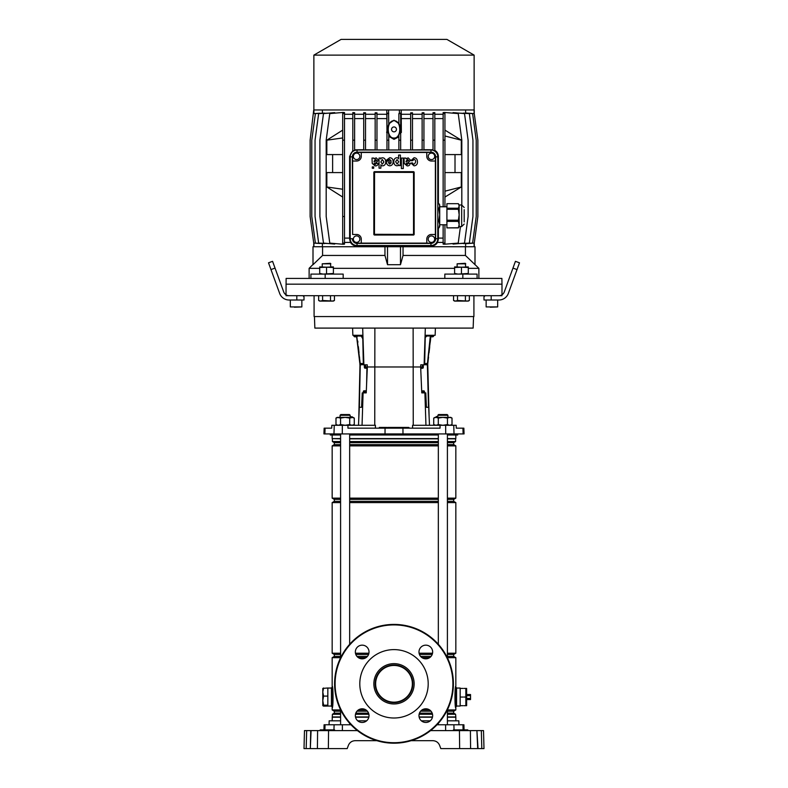 <?xml version="1.0" encoding="UTF-8"?>
<svg xmlns="http://www.w3.org/2000/svg" width="788" height="788" viewBox="0 0 788 788"><rect width="100%" height="100%" fill="white"/><g stroke="black" fill="none" stroke-linecap="round" stroke-linejoin="round"><path stroke-width="1.18" d="M313.003 264.453L309.123 268.334L319.711 268.334M333.393 268.334L454.607 268.334M468.289 268.334L478.877 268.334L465.422 255.45L403.042 255.45L400.481 264.709L387.519 264.709L384.958 255.45L322.578 255.45L313.003 264.709L313.003 246.743L474.997 246.743L474.997 264.709M478.877 278.42L478.877 268.334M309.123 278.42L309.123 268.334M343.174 278.42L343.174 274.096L325.168 274.096L325.168 278.42L501.887 278.42L501.986 284.173L286.014 284.173L501.986 284.173L501.986 294.791M477.085 278.42L477.085 274.096L444.826 274.096L444.826 278.42M286.014 294.791L286.113 278.42L325.168 278.42M462.832 274.096L462.832 278.42M310.915 278.42L310.915 274.096L325.168 274.096M322.578 255.45L322.578 246.743L384.958 246.743L384.958 255.45M400.481 264.709L400.481 246.743M387.519 264.709L387.519 246.743M403.042 255.45L403.042 246.743L465.422 246.743L465.422 255.45M400.678 150.016L400.678 113.058L398.876 113.58L398.876 123.568L394 120.219L388.76 123.844M398.876 123.568C400.767 127.361 400.767 131.153 398.876 134.935L398.876 150.016M398.876 136.826L394 139.348L388.76 136.354M394 138.028C401.663 138.56 401.663 120.219 394 120.751C386.337 120.219 386.337 138.56 394 138.028M431.44 242.418A3.241 3.241 0 0 0 434.68 239.178A3.241 3.241 0 0 0 431.44 235.937A3.241 3.241 0 0 0 428.199 239.178A3.241 3.241 0 0 0 431.44 242.418M356.6 242.379A3.241 3.241 0 0 0 359.84 239.138A3.241 3.241 0 0 0 356.6 235.898A3.241 3.241 0 0 0 353.359 239.138A3.241 3.241 0 0 0 356.6 242.379M431.469 159.59A3.241 3.241 0 0 0 434.71 156.349A3.241 3.241 0 0 0 431.469 153.108A3.241 3.241 0 0 0 428.239 156.349A3.241 3.241 0 0 0 431.469 159.59M356.6 159.59A3.241 3.241 0 0 0 359.84 156.349A3.241 3.241 0 0 0 356.6 153.108A3.241 3.241 0 0 0 353.359 156.349A3.241 3.241 0 0 0 356.6 159.59M394 126.947A2.453 2.453 0 0 0 391.547 129.39A2.453 2.453 0 0 0 394 131.842A2.453 2.453 0 0 0 396.453 129.39A2.453 2.453 0 0 0 394 126.947M313.87 55.111L474.13 55.111L446.914 39.4L341.086 39.4L313.87 55.111L313.87 109.956M466.397 113.048L474.268 113.6L474.268 109.956L313.732 109.956L310.127 140.185L310.127 216.503L313.732 243.098L319.908 243.492M444.934 113.6L443.132 113.6L443.132 112.585L444.934 112.467L444.934 140.185L444.964 135.999L461.305 140.185L444.934 130.109M444.934 206.781L444.934 140.185L443.132 140.185L443.132 206.781M444.934 224.777L444.934 244.221L443.132 244.113L443.132 243.098L444.934 243.098M342.672 186.983L342.701 189.238L326.833 186.983L342.701 197.059M361.278 156.388L361.278 152.439L426.791 152.439L426.791 156.388A4.679 4.679 0 0 0 431.469 161.028L435.38 161.028L435.38 234.46L431.469 234.46A4.679 4.679 0 0 0 426.791 239.138L426.791 243.128L361.278 243.128L361.278 239.138A4.679 4.679 0 0 0 356.6 234.46L352.62 234.46L352.62 161.028L356.6 161.028A4.679 4.679 0 0 0 361.278 156.388M374.467 172.405L373.847 172.405L373.847 234.312A0.719 0.719 0 0 0 374.566 235.031L413.434 235.031L413.533 234.312L413.533 172.405L374.566 172.306L374.467 234.312L413.434 234.41M373.847 172.405A0.719 0.719 0 0 1 374.566 171.686L413.434 171.686A0.719 0.719 0 0 1 414.153 172.405L413.533 172.405M413.434 235.031A0.719 0.719 0 0 0 414.153 234.312L414.153 172.405M444.934 197.059L461.305 186.983L444.964 191.179L444.934 186.983M460.448 226.58L458.222 243.098L444.511 244.221M461.817 204.988L461.817 140.185L458.222 113.6L444.511 112.467M461.305 140.185L461.305 154.586L444.934 154.586M455.011 154.586L455.011 172.582M444.934 172.582L461.305 172.582L461.305 186.983M326.833 186.983L326.833 172.582L342.701 172.582M332.625 172.582L332.625 154.586M342.701 154.586L326.833 154.586L326.833 140.185L342.701 130.109M342.701 112.467L329.778 113.6L326.183 140.185L326.183 216.503L329.778 243.098L342.701 244.221M342.701 243.098L342.701 244.29L344.504 244.142L344.504 243.098L342.701 243.098L342.672 137.949L326.833 140.185M342.701 113.6L342.701 140.185L344.504 140.185L344.504 113.6L342.701 113.6L342.701 112.398L344.504 112.556L344.504 113.6M388.602 109.956L388.602 113.58L386.967 112.911L386.967 150.016M388.602 113.58L388.76 124.268C387.351 127.587 387.351 130.906 388.76 134.236L388.76 140.185L386.967 140.185M388.76 150.016L388.76 140.185M401.2 109.956L401.358 132.512L400.678 132.443M410.676 114.27L401.2 114.27M412.479 113.6L410.676 113.6L410.676 112.842L412.479 112.802L412.479 140.185L410.676 140.185L410.676 150.016M422.132 114.27L412.479 114.27M423.934 113.6L422.132 113.6L422.132 112.802L423.934 112.733L423.934 140.185L422.132 140.185L422.132 150.016M433.016 114.27L423.934 114.27M434.818 113.6L433.016 113.6L433.016 112.723L434.818 112.615L434.818 140.185L433.016 140.185L433.016 150.281A6.304 6.304 0 0 1 434.818 151.069L434.818 140.185M443.132 114.27L434.818 114.27M453.051 113.147L453.051 112.595L464.516 113.6L468.111 140.185L468.111 216.503L464.516 243.098L453.051 244.093L453.051 243.551M459.315 113.147L469.343 113.6L472.948 140.185L472.948 216.503L469.343 243.098L459.315 243.551M463.482 113.088L472.613 113.6L476.218 140.185L476.218 216.503L472.613 243.098L463.482 243.61M465.629 112.989L465.629 109.956M443.132 242.418L437.517 242.418C436.04 244.782 434.011 245.954 431.44 245.925L401.2 245.57L401.2 246.743M465.629 246.743L465.629 243.709M386.8 246.743L386.8 245.57L356.56 245.925C353.989 245.954 351.97 244.782 350.483 242.418L344.504 242.418M334.703 243.522L334.703 244.073L323.484 243.098L319.889 216.503L319.889 140.185L323.484 113.6L334.703 112.615L334.703 113.167M328.527 243.531L318.657 243.098L315.052 216.503L315.052 140.185L318.657 113.6L328.527 113.157M324.42 243.6L315.387 243.098L311.782 216.503L311.782 140.185L315.387 113.6L324.42 113.098M322.371 243.709L322.371 246.743M386.967 132.482L386.8 114.27L376.969 114.27M386.8 114.27L386.8 109.956M322.371 109.956L322.371 112.989M352.817 114.27L344.504 114.27M354.62 113.6L352.817 113.6L352.817 112.595L354.62 112.704L354.62 140.185L352.817 140.185L352.817 151.316A6.304 6.304 0 0 1 354.62 150.39L354.62 140.185M363.711 114.27L354.62 114.27M365.514 113.6L363.711 113.6L363.711 112.723L365.514 112.792L365.514 140.185L363.711 140.185L363.711 150.016M375.167 114.27L365.514 114.27M376.969 113.6L375.167 113.6L375.167 112.802L376.969 112.842L376.969 140.185L375.167 140.185L375.167 150.016M410.676 118.594L401.358 118.594M400.678 149.976L410.676 149.917M422.132 118.594L412.479 118.594M412.479 149.897L422.132 149.779M363.711 118.594L354.62 118.594M354.62 149.848L363.711 149.75M375.167 118.594L365.514 118.594M365.514 149.779L375.167 149.897M466.397 243.64L474.268 243.098L477.873 216.503L477.873 140.185L474.268 113.6M443.132 113.6L443.132 140.185M443.132 224.777L443.132 243.098M443.132 118.594L434.818 118.594M434.818 150.429C436.976 151.562 438.158 153.542 438.384 156.388L438.384 203.678M438.384 227.88L438.374 239.178L437.517 242.418M443.132 238.104L438.384 238.104M388.76 149.976L398.876 149.976M350.483 242.418L349.626 239.178L349.616 156.388L352.817 150.636M352.817 118.594L344.504 118.594M349.616 238.104L344.504 238.104M350.305 155.6A6.304 6.304 0 0 1 355.772 150.134M344.504 243.098L344.504 140.185M344.504 216.503L342.701 216.503M319.908 113.196L313.732 113.6M433.016 118.594L423.934 118.594M423.934 149.75L433.016 149.759M432.228 150.134A6.304 6.304 0 0 1 437.695 155.6M386.642 118.594L376.969 118.594M376.969 149.907L386.967 149.966M437.695 239.966A6.304 6.304 0 0 1 432.228 245.432M355.772 245.432A6.304 6.304 0 0 1 350.305 239.966M375.167 113.6L375.167 140.185M376.969 150.016L376.969 140.185M422.132 113.6L422.132 140.185M423.934 150.016L423.934 140.185M388.76 113.6L386.967 113.6M433.016 113.6L433.016 140.185M352.817 113.6L352.817 140.185M400.678 140.185L398.876 140.185M400.678 113.6L398.876 113.6M363.711 113.6L363.711 140.185M365.514 150.016L365.514 140.185M410.676 113.6L410.676 140.185M412.479 150.016L412.479 140.185M350.197 238.715A6.836 6.836 0 0 0 357.033 245.551L430.967 245.551A6.836 6.836 0 0 0 437.803 238.715L437.803 156.851A6.836 6.836 0 0 0 430.967 150.016L357.033 150.016A6.836 6.836 0 0 0 350.197 156.851L350.197 238.715L352.354 238.715A4.679 4.679 0 0 0 357.033 243.393L430.967 243.393A4.679 4.679 0 0 0 435.646 238.715L435.646 156.851A4.679 4.679 0 0 0 430.967 152.173L357.033 152.173A4.679 4.679 0 0 0 352.354 156.851L352.62 234.46M361.278 243.128L357.033 243.226A4.511 4.511 0 0 1 352.512 238.715M435.38 234.46L435.488 238.715A4.511 4.511 0 0 1 430.967 243.226L426.791 243.128M426.791 152.439L430.967 152.34A4.511 4.511 0 0 1 435.488 156.851L435.38 161.028M352.62 161.028L352.512 156.851A4.511 4.511 0 0 1 357.033 152.34L361.278 152.439M474.09 113.58L474.09 109.956M474.09 243.108L474.09 246.743M313.91 113.58L313.91 109.956M313.91 243.108L313.91 246.743M399.398 245.551L399.398 246.743M388.602 245.551L388.602 246.743M386.967 131.005L386.642 132.512M401.358 132.512L400.678 129.321M399.398 113.58L399.398 109.956M412.626 160.713L414.055 159.393C418.093 160.663 413.129 166.879 412.695 162.949L410.912 163.017L414.025 165.835C416.399 165.618 417.551 164.219 417.463 161.638C417.325 159.186 416.192 157.886 414.064 157.728L410.873 160.713L412.626 160.713M403.289 158.063L401.397 158.063L401.397 168.553L403.289 168.553L403.289 158.063M400.412 155.059L398.62 155.059L398.59 158.881C398.6 157.354 394.01 156.635 393.764 161.668C393.97 166.928 398.797 166.16 398.679 164.584L398.708 165.559L400.412 165.559L400.412 155.059M397.034 159.58L395.625 161.727L397.122 164.111L398.679 161.727L397.034 159.58M386.386 161.146C386.287 163.874 387.401 165.431 389.735 165.825C391.902 165.598 393.054 164.229 393.173 161.717C393.094 159.206 391.941 157.866 389.735 157.708L386.465 160.161L388.317 160.259L389.666 159.363L391.321 161.146L386.386 161.146M389.764 164.17L391.311 162.623L388.297 162.623L389.764 164.17M376.526 163.343L375.236 164.475L374.073 163.589L376.162 162.673L378.526 160.141L376.162 157.856L374.073 158.831L373.837 158.063L372.015 158.063L372.241 163.431L375.118 165.894C376.92 166.012 377.945 165.155 378.191 163.343L376.526 163.343M374.073 161.195L374.073 161.973L376.694 160.407L375.521 159.432L374.073 161.195M408.519 163.343L407.229 164.475L406.066 163.589L408.154 162.673L410.509 160.141L408.154 157.856L406.066 158.831L405.83 158.063L404.008 158.063L404.234 163.431L407.11 165.894C408.913 166.012 409.937 165.155 410.184 163.343L408.519 163.343M406.066 161.195L406.066 161.973L408.686 160.407L407.514 159.432L406.066 161.195M372.3 168.277L373.679 168.277L373.679 166.898L372.3 166.898L372.3 168.277M380.801 159.028L380.781 158.063L379.048 158.063L379.048 168.179L380.87 168.179L380.88 164.761C380.85 166.189 385.509 166.918 385.775 161.934C385.559 156.664 380.722 157.344 380.801 159.028M380.87 161.964L382.367 164.17L383.894 161.954L382.367 159.501L380.87 161.964M446.914 209.293L446.914 208.229L458.399 208.229L458.399 209.293L446.914 209.293L446.914 220.207L458.399 220.207L459.158 214.75L459.158 226.58L458.399 227.88L446.914 227.88L458.399 227.752L459.158 224.57L458.399 221.398L446.914 221.398L446.914 227.752M437.803 208.229L438.955 208.229L438.955 209.293L437.803 209.293M438.955 208.229L439.714 205.954L438.955 203.678L439.714 204.978L439.714 224.777L446.914 224.777M464.191 209.667L464.191 221.901M464.191 224.058L461.669 226.58L461.669 204.978L459.158 204.978L459.158 214.75L458.399 209.293M458.399 208.229L459.158 205.954L458.399 203.678L446.914 203.678L446.914 208.229M446.914 221.398L446.914 220.207M459.158 204.978L458.399 203.678M458.399 220.207L458.399 221.398M437.803 227.752L438.955 227.752L439.714 224.57L439.714 226.58L438.955 227.88L437.803 227.88M437.803 220.207L438.955 220.207L439.714 214.75L438.955 209.293M438.955 220.207L438.955 221.398L437.803 221.398M439.714 224.57L438.955 221.398M438.955 203.678L437.803 203.678M438.098 179.782L437.961 183.811M437.961 175.763L437.931 175.153L437.951 175.763M463.098 729.885L462.97 724.773L463.915 724.773L464.043 729.885M329.069 724.773L329.167 720.813L340.593 720.813M447.407 720.813L458.833 720.813L458.931 724.773M357.722 720.813L366.637 720.813M421.363 720.813L430.278 720.813M323.957 729.885L324.085 724.773L350.995 724.773M462.97 724.773L437.005 724.773M310.797 730.604L328.566 730.604L328.35 748.6L347.203 748.6L348.365 745.418C349.636 742.434 351.891 740.858 355.132 740.681L376.881 740.681M411.119 740.681L432.868 740.681C436.109 740.858 438.364 742.434 439.635 745.418L440.797 748.6L459.65 748.6L459.434 730.604L462.753 730.604L462.753 729.885L467.796 729.885L467.806 730.604L467.077 730.604L467.077 729.885M466.496 748.6L460.95 748.6M304.01 748.6L306.187 748.6L304.01 748.6L304.483 730.604L306.66 730.604L306.187 748.6L317.406 748.6L317.603 730.604M311.093 730.604L310.314 748.6L310.718 730.604L306.66 730.604M328.35 748.6L317.406 748.6M477.223 730.604L481.34 730.604L481.813 748.6L483.99 748.6L477.686 748.6L476.907 730.604L478.05 748.6L459.65 748.6M470.15 730.604L467.589 730.604M476.907 730.604L470.397 730.604L470.594 748.6M328.566 730.604L357.427 730.604M430.573 730.604L470.397 730.604M348.365 745.418C349.636 742.434 351.891 740.858 355.132 740.681M432.868 740.681C436.109 740.858 438.364 742.434 439.635 745.418M304.326 736.356L304.158 742.838M481.34 730.604L483.517 730.604L483.99 748.6M464.191 729.885L464.191 730.604L467.077 730.604M320.421 729.885L323.809 729.885L323.809 730.604L325.247 730.604L325.247 729.885L334.604 729.885L334.614 730.604M330.3 730.604L330.29 729.885M324.518 730.604L324.528 729.885L325.247 729.885M323.809 729.885L324.528 729.885M463.482 730.604L463.472 729.885M457.7 730.604L457.71 729.885L462.753 729.885M453.602 729.885L457.71 729.885M394 702.167A18.36 18.36 0 0 1 375.64 683.807A18.36 18.36 0 0 1 394 665.446A18.36 18.36 0 0 1 412.36 683.807A18.36 18.36 0 0 1 394 702.167M394 702.63A18.823 18.823 0 0 1 375.177 683.807A18.823 18.823 0 0 1 394 664.983A18.823 18.823 0 0 1 412.823 683.807A18.823 18.823 0 0 1 394 702.63M394 703.96A20.153 20.153 0 0 1 373.847 683.807A20.153 20.153 0 0 1 394 663.644A20.153 20.153 0 0 1 414.153 683.807A20.153 20.153 0 0 1 394 703.96M394 649.607A34.199 34.199 0 0 1 428.199 683.807A34.199 34.199 0 0 1 394 718.006A34.199 34.199 0 0 1 359.801 683.807A34.199 34.199 0 0 1 394 649.607M456.557 706.048L460.162 706.048L460.162 688.052L456.557 688.052M455.838 706.344L456.557 706.344L456.557 687.766L455.838 687.766M331.443 706.048L327.838 706.048L327.838 688.052L331.443 688.052M332.162 706.344L331.443 706.344L331.443 687.766L332.162 687.766M455.838 434.996L455.838 438.601L447.407 438.601M438.335 438.601L349.665 438.601M447.407 711.19L453.681 711.19L453.681 713.15L455.592 714.253L455.838 717.208L447.407 717.208M432.464 717.208L419.167 717.208M455.592 716.962L447.407 716.962M432.523 716.962L419.108 716.962M455.592 714.253L447.407 714.253M432.514 714.253L419.118 714.253M453.681 713.15L447.407 713.15M432.198 713.15L419.443 713.15M431.026 711.19L420.605 711.19M453.681 711.19L455.838 709.939L447.407 709.939M429.627 709.939L422.013 709.939M447.407 654.464L453.681 654.464L453.681 656.424L447.407 656.424M431.026 656.424L420.605 656.424M453.681 656.424L455.838 657.675L447.407 657.675M429.627 657.675L422.013 657.675M432.198 654.464L419.443 654.464M453.681 654.464L455.838 653.213L447.407 653.213M432.543 653.213L419.088 653.213M447.407 499.385L453.681 499.385L453.681 501.355L455.838 502.596L447.407 502.596M438.335 502.596L349.665 502.596M453.681 501.355L447.407 501.355M438.335 501.355L349.665 501.355M438.335 499.385L349.665 499.385M453.681 499.385L455.838 498.144L447.407 498.144M438.335 498.144L349.665 498.144M447.407 442.659L453.681 442.659L453.681 444.619L455.838 445.87L447.407 445.87M438.335 445.87L349.665 445.87M453.681 444.619L447.407 444.619M438.335 444.619L349.665 444.619M438.335 442.659L349.665 442.659M453.681 442.659L455.592 441.556L447.407 441.556M438.335 441.556L349.665 441.556M455.592 441.556L455.592 438.847L447.407 438.847M438.335 438.847L349.665 438.847M455.838 657.675L455.838 707.851C454.676 708.924 454.676 685.186 455.838 686.25L455.326 689.254M365.987 657.675L358.373 657.675M340.593 657.675L332.162 657.675L332.162 686.25C333.324 685.186 333.324 708.895 332.162 707.851L332.812 703.891M365.987 709.939L358.373 709.939M340.593 709.939L332.162 709.939L332.162 686.25L332.684 689.283M332.891 703.201L332.96 702.541M332.96 691.568L332.792 690.061M340.593 438.847L332.162 438.601L340.593 438.601M340.593 441.556L332.408 441.556L332.408 438.847M340.593 442.659L334.319 442.659L332.408 441.556M340.593 444.619L334.319 444.619L332.162 445.87L332.162 498.144L340.593 498.144M340.593 445.87L332.162 445.87M340.593 499.385L334.319 499.385L332.162 498.144M340.593 501.355L334.319 501.355L332.162 502.596L332.162 653.213L340.593 653.213M340.593 502.596L332.162 502.596M368.912 653.213L355.457 653.213M368.557 654.464L355.802 654.464M340.593 654.464L334.319 654.464L332.162 653.213M367.395 656.424L356.974 656.424M340.593 656.424L334.319 656.424L332.162 657.675M367.395 711.19L356.974 711.19M340.593 711.19L334.319 711.19L332.162 709.939M368.557 713.15L355.802 713.15M340.593 713.15L334.319 713.15L332.408 714.253L332.162 720.813M368.882 714.253L355.486 714.253M340.593 714.253L332.408 714.253M368.892 716.962L355.477 716.962M340.593 716.962L332.408 716.962M368.833 717.208L355.536 717.208M340.593 717.208L332.162 717.208M387.637 427.441L408.775 427.441L409.494 428.16L387.529 428.16L408.775 428.16M314.451 316.569L314.845 328.094L473.155 328.094L473.549 316.569M375.423 428.16L375.413 425.284L331.827 425.284L331.709 428.16L324.144 428.16L323.937 433.922L464.063 433.922L463.856 428.16L462.92 428.16L463.117 433.922M330.29 433.922L330.31 434.996L340.593 434.996M349.665 434.996L438.335 434.996M447.407 434.996L457.69 434.996L457.71 433.922M462.92 428.16L456.291 428.16L456.173 425.284L440.049 425.284L440.049 428.16L347.951 428.16L347.951 425.284M352.6 328.094L352.857 335.294L362.726 335.294L363.337 364.805L367.247 364.805L365.593 364.805L365.642 366.972L367.346 366.972L367.247 364.805M358.944 335.294L360.884 335.294L360.884 336.043M461.098 428.16L459.158 428.16M358.501 425.284L359.308 407.278L361.574 407.278L362.224 392.887L366.233 392.887L367.346 366.972L420.654 366.972L420.753 364.805L424.663 364.805L425.274 335.294L435.143 335.294L435.4 328.094M365.041 364.805L365.031 368.173M364.204 390.838L364.125 392.887M440.049 425.284L412.587 425.284L412.577 428.16M429.056 335.294L427.116 335.294L427.116 336.033M365.071 366.972L365.642 366.972L365.612 368.183M425.953 425.284L424.899 392.887L425.776 392.887L426.426 407.278L428.692 407.278L429.499 425.284M422.969 368.134L422.959 364.805M423.875 392.887L423.796 390.858M422.929 366.972L420.654 366.972L421.767 392.887L424.899 392.887M422.939 390.878L422.989 392.887L421.767 392.887M420.753 364.805L422.407 364.805L422.388 368.213M365.061 390.858L365.011 392.887L366.233 392.887M386.809 427.441L379.383 427.441M447.909 415.276L437.832 415.276L438.552 414.557L447.19 414.557L447.909 415.276L447.909 417.364M447.407 433.922L447.407 657.813M447.407 709.801L447.407 724.773M438.335 433.922L438.335 644.279M438.335 723.325L438.335 724.773M437.832 415.276L437.832 417.364M350.168 415.276L340.091 415.276L340.81 414.557L349.448 414.557L350.168 415.276L350.168 417.364M349.665 433.922L349.665 644.279M349.665 723.325L349.665 724.773M340.593 433.922L340.593 657.813M340.593 709.801L340.593 724.773M340.091 415.276L340.091 417.364M314.087 295.697L314.087 316.569L473.913 316.569L473.913 295.697M286.014 295.697L501.986 295.697M323.572 705.181L322.794 700.64L322.794 705.654L323.572 706.127L322.794 705.654L323.572 705.181L327.838 705.181L327.838 687.983L322.794 688.416L322.794 692.041L323.572 687.983M323.572 706.127L327.838 706.048M323.572 696.1L322.794 692.041L322.794 700.64L323.572 696.1L327.838 696.1M353.054 425.284L354.275 424.574L354.452 425.284M354.275 418.073L353.054 417.364L349.705 418.073L345.134 417.364L340.554 418.073L337.215 417.364L335.983 418.073L335.983 424.574L338.269 425.284L340.554 424.574L345.134 425.284L349.705 424.574L351.99 425.284L354.275 424.574L354.275 418.073L351.99 417.364L338.269 417.364L335.983 418.073M349.705 418.073L349.705 424.574M340.554 418.073L340.554 424.574M433.725 418.073L436.01 417.364L438.295 418.073L442.866 417.364L447.446 418.073L449.731 417.364L452.016 418.073L450.785 417.364L434.946 417.364L433.725 418.073L433.725 424.574L436.01 425.284L438.295 424.574L442.866 425.284L447.446 424.574L449.731 425.284L452.016 424.574L450.785 425.284M452.016 418.073L452.016 424.574M447.446 418.073L447.446 424.574M438.295 418.073L438.295 424.574M434.946 425.284L433.725 424.574L433.548 425.284M352.325 417.364L352.167 416.744L350.168 417.276M350.168 416.911L352.167 416.744M437.832 417.039L436.04 417.364M436.138 417.019L436.276 416.488L437.832 416.911M418.98 651.991A6.836 6.836 0 0 0 425.815 658.827A6.836 6.836 0 0 0 432.651 651.991A6.836 6.836 0 0 0 425.815 645.155A6.836 6.836 0 0 0 418.98 651.991M355.349 715.622A6.836 6.836 0 0 0 362.184 722.458A6.836 6.836 0 0 0 369.02 715.622A6.836 6.836 0 0 0 362.184 708.786A6.836 6.836 0 0 0 355.349 715.622M418.98 715.622A6.836 6.836 0 0 0 425.815 722.458A6.836 6.836 0 0 0 432.651 715.622A6.836 6.836 0 0 0 425.815 708.786A6.836 6.836 0 0 0 418.98 715.622M355.349 651.991A6.836 6.836 0 0 0 362.184 658.827A6.836 6.836 0 0 0 369.02 651.991A6.836 6.836 0 0 0 362.184 645.155A6.836 6.836 0 0 0 355.349 651.991M334.604 683.807A59.395 59.395 0 0 1 394 624.411A59.395 59.395 0 0 1 453.396 683.807A59.395 59.395 0 0 1 394 743.202A59.395 59.395 0 0 1 334.604 683.807M335.097 683.807A58.903 58.903 0 0 1 394 624.904A58.903 58.903 0 0 1 452.903 683.807A58.903 58.903 0 0 1 394 742.71A58.903 58.903 0 0 1 335.097 683.807M466.644 693.667L466.644 700.433M466.929 695.656L470.525 695.656L470.525 694.533L466.929 694.533M466.929 699.577L470.525 699.577L470.525 698.444L466.929 698.444M470.525 695.656L470.525 698.444M463.866 697.055L465.856 697.055L465.856 688.416L466.624 688.416L466.644 705.664L465.856 705.693L466.624 705.693M463.866 688.416L465.856 688.416M463.866 705.693L465.856 705.693L465.856 697.055M462.93 697.055L460.162 697.055L460.162 688.416L462.93 688.416M460.162 697.055L460.162 705.693L462.93 705.693M424.023 392.887L424.003 392.296A1.438 0.552 88.5 0 0 423.816 391.281M430.878 335.934L430.307 336.584L430.248 335.855L430.859 335.924M430.386 335.875L430.957 335.944L427.5 363.426M427.874 362.943L428.554 357.043M429.036 352.748L429.736 346.671M430.218 342.376L430.711 338.082M433.794 335.294L433.745 335.678A1.3 1.3 0 0 1 432.307 336.821L431.45 336.722A0.571 0.571 0 0 0 430.809 337.225M430.918 336.309A1.3 1.3 0 0 1 431.666 336.171L432.514 336.269A0.571 0.571 0 0 0 433.154 335.757L433.213 335.294M430.248 335.855L426.269 336.072L430.8 335.924M425.254 336.614L426.269 336.072M426.8 336.121L425.234 337.441M424.683 363.642L427.451 363.426L430.337 335.964M429.795 341.066L429.667 342.317M429.214 346.612L428.574 352.699M428.13 356.994L427.825 363.396A10.224 10.224 0 0 0 427.766 364.824L427.766 364.824A10.224 10.224 6.5 0 1 427.825 363.396A10.224 10.224 0 0 0 427.766 364.824A10.224 10.224 0 0 1 427.825 363.396M429.115 416.754L427.766 364.824M428.495 407.278L427.391 364.814A10.224 9.446 -88.9 0 1 427.451 363.426L427.451 363.426A10.224 9.446 -87.8 0 0 427.382 364.814L424.663 364.696M420.713 368.252L422.801 368.203A1.438 0.552 -91.5 0 0 423.323 366.745L423.264 364.805M420.782 369.789L421.019 368.242M424.555 392.887L424.535 392.276A1.438 0.552 -91.5 0 0 423.944 390.858L421.688 390.917M366.597 384.298L366.922 368.932L366.656 368.203L364.874 368.163A1.438 0.552 91.2 0 1 364.351 366.716L364.883 366.725L364.923 364.805L364.883 366.725A1.438 0.552 -88.8 0 0 365.041 367.809M356.659 335.934L357.21 336.594L356.629 335.944M356.55 335.944L359.83 363.396L359.495 356.984M362.795 338.761L361.239 336.052L356.708 335.924L360.205 363.416L363.317 363.642M356.806 338.091L357.319 342.386M357.831 346.671L358.56 352.748M359.072 357.033L359.919 363.396M353.714 335.294L353.763 335.708A1.3 1.3 0 0 0 355.211 336.84L356.068 336.732A0.571 0.571 0 0 1 356.708 337.234M356.6 336.318A1.3 1.3 0 0 0 355.851 336.18L354.994 336.279A0.571 0.571 0 0 1 354.354 335.777L354.295 335.294M359.023 352.689L358.353 346.612M357.88 342.317L357.742 341.066M361.239 336.052L362.766 337.284M360.707 336.102L357.181 335.974M358.737 419.974L359.988 364.824M363.337 364.657L359.899 364.814A10.224 10.224 173.2 0 0 359.83 363.396A10.224 10.224 0 0 1 359.899 364.814A10.224 10.224 0 0 0 359.83 363.396A10.224 10.224 0 0 1 359.899 364.814M363.248 392.887L363.258 392.257A1.438 0.552 91.2 0 1 363.839 390.828L366.321 390.789M363.78 392.887L363.258 392.257M366.656 368.203L367.287 368.262M364.351 366.716L364.391 364.805M364.194 390.907A1.438 0.552 -88.8 0 0 363.79 392.266M360.254 364.805L360.264 364.805A10.224 9.446 87.5 0 0 360.205 363.416L360.205 363.416A10.224 9.446 88.6 0 1 360.264 364.805L359.377 407.278M517.026 269.575L512.968 268.097L515.431 261.33L519.489 262.808L508.358 293.382A10.077 10.077 0 0 1 498.893 300.011L483.99 300.011L483.99 296.771L485.073 295.697M512.968 268.097L504.3 291.905A5.762 5.762 0 0 1 498.893 295.697M491.19 295.697L491.19 300.011M270.974 269.575L268.511 262.808L272.569 261.33L275.032 268.097L270.974 269.575L279.641 293.382A10.077 10.077 0 0 0 289.107 300.011L296.81 300.011L296.81 295.697M275.032 268.097L283.7 291.905A5.762 5.762 0 0 0 289.107 295.697M302.927 295.697L304.01 296.771L304.01 300.011L296.81 300.011M486.147 300.011L486.147 306.926L497.671 306.926L490.244 307.212M290.329 300.011L290.329 306.926L301.853 306.926L294.426 307.212M469.353 300.484L467.373 301.095L454.607 301.095L453.553 300.484L455.533 301.095L457.503 300.484L468.289 301.095L469.353 300.484L469.353 295.697M465.767 263.813L457.129 263.813L465.255 263.3L465.767 266.896M457.129 263.813L457.129 266.896M465.403 300.484L465.403 295.697M457.503 300.484L457.503 295.697M453.553 300.484L453.553 295.697M334.447 300.484L332.467 301.095L319.711 301.095L318.647 300.484L320.627 301.095L322.597 300.484L333.393 301.095L334.447 300.484L334.447 295.697M330.871 263.813L322.233 263.813L330.349 263.3L330.871 266.896M322.233 263.813L322.233 266.896M330.497 300.484L330.497 295.697M322.597 300.484L322.597 295.697M318.647 300.484L318.647 295.697M454.607 267.506L468.289 266.896L468.289 267.506L454.607 266.896L454.607 273.485L458.035 274.096L468.289 273.485L468.289 274.096M454.607 274.096L454.607 273.485M461.453 267.506L461.453 273.485M468.289 267.506L468.289 273.485M319.711 267.506L333.393 266.896L333.393 267.506L319.711 266.896L319.711 273.485L323.129 274.096L333.393 273.485L333.393 274.096M319.711 274.096L319.711 273.485M326.547 267.506L326.547 273.485M333.393 267.506L333.393 273.485M349.616 156.388L350.207 156.388M438.384 156.388L437.793 156.388M438.374 239.178L437.793 239.178M349.626 239.178L350.207 239.178M357.033 243.226L357.033 245.551M430.967 243.226L430.967 245.551M435.488 238.715L437.803 238.715M435.488 156.851L437.803 156.851M430.967 152.34L430.967 150.016M357.033 152.34L357.033 150.016M352.512 156.851L350.197 156.851M413.434 172.306L413.434 171.686M374.566 172.306L374.566 171.686M414.153 234.312L413.533 234.312M374.467 234.312L373.847 234.312M374.566 235.031L374.566 234.41M324.902 729.885L325.03 724.773M333.954 729.885L334.092 724.773M454.046 729.885L453.908 724.773M445.624 730.604L445.594 724.773M342.376 730.604L342.406 724.773M333.885 730.604L333.885 729.885M331.009 730.604L331.009 729.885M329.571 730.604L329.571 729.885M320.923 730.604L320.923 729.885M458.429 730.604L458.429 729.885M456.991 730.604L456.991 729.885M454.115 730.604L454.115 729.885M379.333 427.441L387.174 427.815M325.08 428.16L324.883 433.922M362.677 328.094L363.889 364.805M374.871 328.094L374.753 425.284M362.047 425.284L363.101 392.887M413.247 425.284L413.129 328.094M402.944 428.16L402.983 433.922M385.056 428.16L385.017 433.922M445.653 425.284L445.712 433.922M453.74 425.284L454.036 433.922M334.26 425.284L333.964 433.922M342.347 425.284L342.288 433.922M425.323 328.094L424.111 364.805M386.465 427.441L386.071 428.16M387.834 427.441L387.755 428.16M409.13 427.786L408.598 427.441M424.535 392.276L424.003 392.296M427.391 364.814L427.382 364.814A10.224 9.466 -88.9 0 1 427.46 363.426M427.667 364.834A10.224 10.017 89.7 0 1 427.726 363.406M360.214 364.805A10.224 9.545 88.7 0 0 360.155 363.416M474.13 55.111L474.13 109.956M474.268 243.078L474.268 246.743M313.732 243.078L313.732 246.743M461.669 226.58L459.158 226.58M461.669 204.978L464.191 207.5M446.914 206.781L439.714 206.781M437.951 175.438L437.803 172.07M437.951 184.136L437.803 187.495M320.204 729.885L320.194 730.604M453.396 729.885L453.386 730.604M455.838 717.208L455.838 720.813M455.838 502.596L455.838 653.213M455.838 445.87L455.838 498.144M455.838 707.851L455.838 709.939M334.319 442.659L334.319 444.619M334.319 499.385L334.319 501.355M334.319 654.464L334.319 656.424M334.319 711.19L334.319 713.15M332.162 434.996L332.162 438.601M337.215 425.284L335.983 424.574L337.215 425.284M497.671 300.011L497.671 306.926M301.853 300.011L301.853 306.926"/></g></svg>
